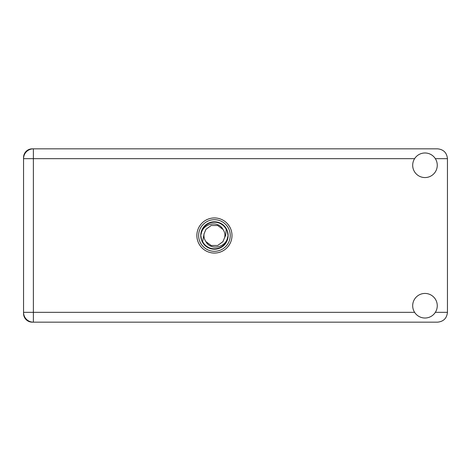 <?xml version="1.0" encoding="UTF-8"?>
<svg xmlns="http://www.w3.org/2000/svg" width="471" height="471" viewBox="0 0 471 471"><rect width="100%" height="100%" fill="white"/><g stroke="black" fill="none" stroke-linecap="round" stroke-linejoin="round"><path stroke-width="0.71" d="M23.55 157.544L23.55 313.456A8.708 8.708 0 0 0 32.258 322.164L437.618 322.164C443.547 321.534 446.826 318.261 447.45 312.332L447.45 158.668C446.826 152.739 443.547 149.466 437.618 148.836L32.258 148.836A8.708 8.708 0 0 0 23.55 157.544M424.977 318.019A12.287 12.287 0 0 0 437.265 305.726A12.287 12.287 0 0 0 424.977 293.439A12.287 12.287 0 0 0 412.684 305.726A12.287 12.287 0 0 0 424.977 318.019M424.977 177.561A12.287 12.287 0 0 0 437.265 165.274A12.287 12.287 0 0 0 424.977 152.981A12.287 12.287 0 0 0 412.684 165.274A12.287 12.287 0 0 0 424.977 177.561M214.429 217.943A17.557 17.557 0 0 0 196.872 235.5A17.557 17.557 0 0 0 214.429 253.057A17.557 17.557 0 0 0 231.991 235.5A17.557 17.557 0 0 0 214.429 217.943M33.382 148.836A9.832 9.832 0 0 0 23.55 158.668A9.832 9.832 0 0 1 33.382 148.836L33.382 312.332L414.61 312.332M23.55 312.332A9.832 9.832 0 0 0 33.382 322.164A9.832 9.832 0 0 1 23.55 312.332L33.382 312.332L33.382 322.164M198.632 235.5A15.802 15.802 0 0 0 214.429 251.302A15.802 15.802 0 0 0 230.231 235.5A15.802 15.802 0 0 0 214.429 219.698A15.802 15.802 0 0 0 198.632 235.5M200.734 235.5A13.694 13.694 0 0 0 214.429 249.194A13.694 13.694 0 0 0 228.129 235.5A13.694 13.694 0 0 0 214.429 221.806A13.694 13.694 0 0 0 200.734 235.5M202.618 241.623L204.067 233.84L205.939 229.33L211.185 225.515L217.679 225.515L222.924 229.33C217.949 219.998 202.771 223.601 201.247 233.687L200.77 235.17L201.682 240.422L202.618 241.623A13.306 13.306 0 0 0 227.617 237.313L228.094 235.83L227.181 230.578L226.245 229.377L225.621 235.5L224.797 237.16A10.497 10.497 0 0 0 224.932 235.5L224.732 237.537M204.131 233.463L204.067 233.84A10.497 10.497 0 0 0 205.939 241.67C210.914 251.002 226.092 247.399 227.617 237.313M224.797 237.16L222.924 241.67L217.679 245.485L211.185 245.485L205.939 241.67M224.932 235.5A10.497 10.497 0 0 0 222.924 229.33M226.245 229.377A13.306 13.306 0 0 0 201.247 233.687M435.345 312.332L447.45 312.332M447.45 158.668L435.345 158.668M414.61 158.668L23.55 158.668"/></g></svg>
